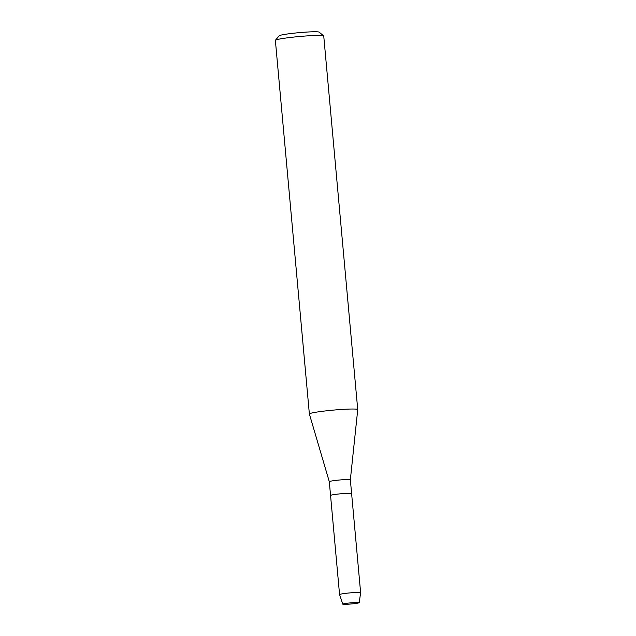 <?xml version="1.0" encoding="UTF-8"?>
<svg xmlns="http://www.w3.org/2000/svg" width="636" height="636" viewBox="0 0 636 636"><rect width="100%" height="100%" fill="white"/><g stroke="black" fill="none" stroke-linecap="round" stroke-linejoin="round"><path stroke-width="0.95" d="M342.804 604.2A8.26 0.572 174.8 0 0 351.716 603.914A8.26 0.572 174.8 0 0 359.181 602.618A8.26 0.572 174.8 0 0 359.101 602.578A8.26 0.572 174.8 0 0 350.937 602.833A8.26 0.572 174.8 0 0 342.86 604.057A8.26 0.572 174.8 0 0 342.804 604.2A8.26 0.572 174.8 0 0 351.31 603.954A8.26 0.572 174.8 0 0 359.213 602.666A8.26 0.572 174.8 0 0 359.181 602.618A8.26 0.572 174.8 0 0 359.101 602.578A8.26 0.572 174.8 0 0 350.937 602.833A8.26 0.572 174.8 0 0 342.86 604.057A8.26 0.572 174.8 0 0 342.772 604.168A8.26 0.572 174.8 0 0 342.804 604.2M350.356 479.767A10.574 0.739 174.8 0 0 350.356 479.759A10.574 0.739 174.8 0 0 350.317 479.703A10.574 0.739 174.8 0 0 339.33 480.021A10.574 0.739 174.8 0 0 329.297 481.675A10.574 0.739 174.8 0 0 329.297 481.683L309.374 414.012A24.287 1.693 174.8 0 0 309.374 414.012L275.372 40.402A24.287 1.693 174.8 0 1 275.42 40.275A24.287 1.693 174.8 0 1 299.254 36.522A24.287 1.693 174.8 0 1 323.645 35.862A24.287 1.693 174.8 0 1 323.668 35.886A24.287 1.693 174.8 0 1 323.74 35.998L357.734 409.584A24.287 1.693 174.8 0 0 357.639 409.457A24.287 1.693 174.8 0 0 332.405 410.196A24.287 1.693 174.8 0 0 309.366 413.988M359.213 602.666L360.628 592.673A10.574 0.739 174.8 0 0 360.628 592.665L351.613 493.544A10.574 0.739 174.8 0 0 351.573 493.488A10.574 0.739 174.8 0 0 340.578 493.806A10.574 0.739 174.8 0 0 330.553 495.46A10.574 0.739 174.8 0 0 330.593 495.516M360.628 592.665A10.574 0.739 174.8 0 0 360.588 592.601A10.574 0.739 174.8 0 0 349.601 592.927A10.574 0.739 174.8 0 0 339.568 594.581L330.553 495.46A10.574 0.739 174.8 0 1 340.578 493.806A10.574 0.739 174.8 0 1 351.573 493.488A10.574 0.739 174.8 0 1 351.613 493.544L350.356 479.759L357.734 409.608A24.287 1.693 174.8 0 0 357.734 409.584M319.177 32.158A20.121 1.407 174.8 0 0 319.153 32.142A20.121 1.407 174.8 0 0 319.137 32.134A20.121 1.407 174.8 0 0 298.928 32.675A20.121 1.407 174.8 0 0 279.18 35.783L275.42 40.275M339.568 594.581A10.574 0.739 174.8 0 0 339.576 594.588L342.772 604.168M319.153 32.142L323.668 35.886M330.553 495.46L329.297 481.675"/></g></svg>
